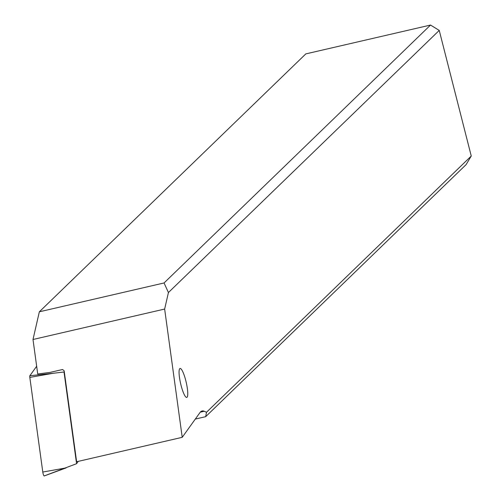 <?xml version="1.0" encoding="UTF-8"?>
<svg xmlns="http://www.w3.org/2000/svg" width="501" height="501" viewBox="0 0 501 501"><rect width="100%" height="100%" fill="white"/><g stroke="black" fill="none" stroke-linecap="round" stroke-linejoin="round"><path stroke-width="0.75" d="M29.822 377.403A2.9 0.557 77 0 1 29.747 376.326A2.9 0.557 77 0 1 29.86 375.737L36.661 366.25L29.86 375.737A2.9 0.557 77 0 0 29.747 376.326A2.9 0.557 77 0 0 29.822 377.403L42.785 472.03A2.9 0.557 77 0 0 44.22 475.95A2.9 0.557 77 0 0 44.288 475.894L76.578 463.701L64.015 372.005L53.169 373.283L29.822 377.403L42.785 472.03L66.126 467.909L44.22 475.95M64.015 372.005L64.278 371.642M78.25 461.371L76.578 463.701M168.43 292.54L439.239 30.423L471.253 156.03L206.493 412.285L204.233 411.265A72.476 13.953 77 0 0 202.078 410.964A72.476 13.953 77 0 0 200.037 412.48L182.22 437.323L164.647 309.054L168.43 292.54L164.059 282.965L430.534 25.05L305.81 53.895L39.341 311.804L32.997 339.496L164.647 309.054M187.055 397.255A14.855 2.862 77 0 0 186.003 381.474A14.855 2.862 77 0 0 180.066 368.479A14.855 2.862 77 0 0 179.765 368.648A14.855 2.862 77 0 0 180.823 384.43A14.855 2.862 77 0 0 186.76 397.425A14.855 2.862 77 0 0 187.055 397.255M439.239 30.423L430.534 25.05M206.493 412.285L205.679 416.669L466.105 164.61L471.253 156.03M205.679 416.669L195.315 419.068M182.22 437.323L76.622 461.747L64.159 370.784L62.556 369.513L50.081 372.4L37.719 373.997L32.997 339.496M39.341 311.804L164.059 282.965M42.785 472.03A2.9 0.557 77 0 0 43.518 474.935A2.9 0.557 77 0 0 44.288 475.894M29.86 375.737L53.169 373.283M200.268 412.179L204.233 411.265"/></g></svg>
